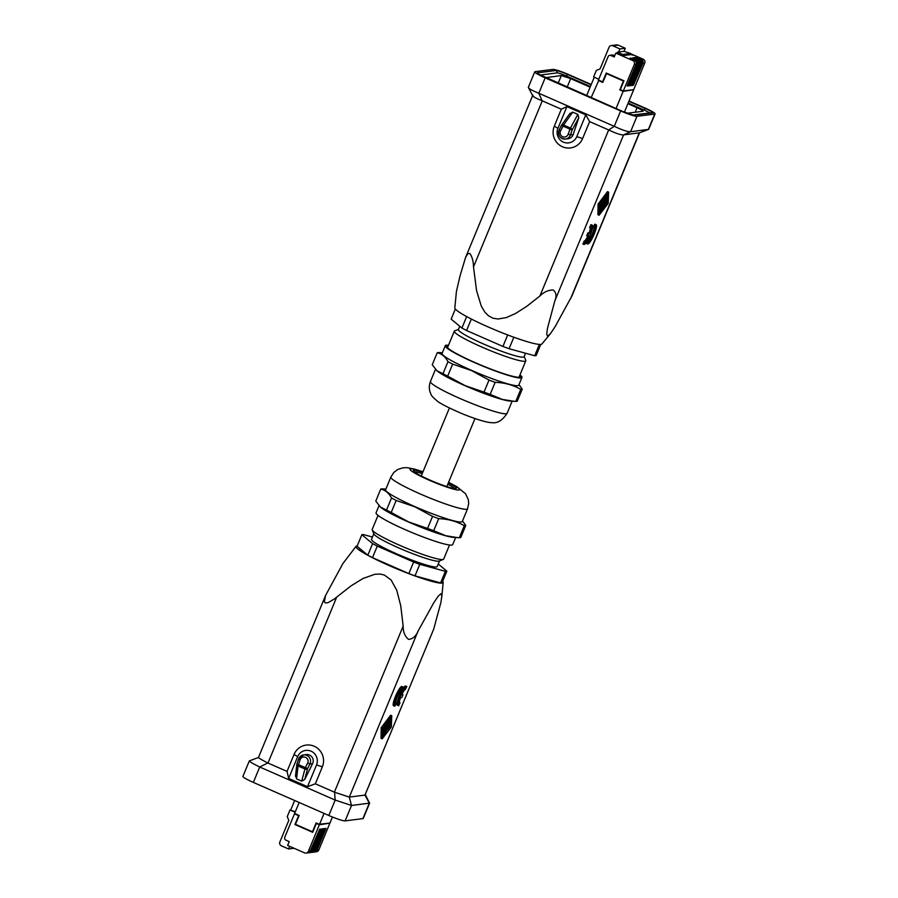 <?xml version="1.0" encoding="UTF-8"?>
<svg xmlns="http://www.w3.org/2000/svg" width="898" height="898" viewBox="0 0 898 898"><rect width="100%" height="100%" fill="white"/><g stroke="black" fill="none" stroke-linecap="round" stroke-linejoin="round"><path stroke-width="1.35" d="M598.82 80.371L591.131 97.635M598.865 80.248L602.805 82.38M598.259 80.438L602.783 82.425L606.543 73.557L623.526 81L619.856 89.856L623.01 90.833M606.307 73.052L602.659 81.864L598.416 80.057L608.148 56.574A2.099 2.043 82.7 0 1 610.831 55.474L614.378 56.596M606.453 73.569L623.437 81.011L619.856 89.856M622.875 91.181L633.169 89.721M619.766 89.867L623.156 91.349L633.112 89.834M630.677 53.734L643.204 59.223A2.93 2.862 -97.3 0 1 644.73 63.085L633.719 89.643L623.324 90.967L620.305 89.643L623.964 80.786L606.24 73.019L602.569 81.875M627.118 85.894L636.11 64.173L634.325 64.409L623.324 90.967M640.925 59.515A2.93 2.862 -97.3 0 1 642.452 63.365L633.371 85.31L642.946 63.309A2.93 2.862 -97.3 0 0 641.419 59.459L636.514 57.304L640.925 59.515L635.515 57.652M635.604 57.416L640.027 59.627A2.93 2.862 -97.3 0 1 641.554 63.489L632.461 85.433L642.036 63.421A2.93 2.862 -97.3 0 0 640.51 59.571M634.695 57.539L639.118 59.751A2.93 2.862 -97.3 0 1 640.644 63.601L632.035 85.478L641.127 63.534A2.93 2.862 -97.3 0 0 639.601 59.683L634.605 57.775M633.797 57.652L638.209 59.863A2.93 2.862 -97.3 0 1 639.735 63.713L631.137 85.602L640.218 63.657A2.93 2.862 -97.3 0 0 638.702 59.796L633.696 57.887M629.835 85.546L639.32 63.769A2.93 2.862 -97.3 0 0 637.793 59.919L632.787 58M630.228 85.714L638.826 63.837A2.93 2.862 -97.3 0 0 637.299 59.975L630.587 58.056L635.492 60.211L630.16 58.112L634.583 60.323L632.798 60.548L615.815 53.105L614.221 56.956L610.831 55.474M628.926 85.658L638.411 63.881A2.93 2.862 -97.3 0 0 636.884 60.031M629.318 85.826L637.917 63.949A2.93 2.862 -97.3 0 0 636.39 60.099M628.016 85.77L637.501 64.005A2.93 2.862 -97.3 0 0 635.975 60.144M628.409 85.95L637.008 64.061A2.93 2.862 -97.3 0 0 635.492 60.211M627.5 86.062L636.592 64.117A2.93 2.862 -97.3 0 0 635.066 60.267M634.325 64.409A2.93 2.862 -97.3 0 0 632.798 60.548M632.888 57.764L637.299 59.975M631.013 54.587L623.1 55.597L622.662 54.497L630.576 53.487L631.013 54.587L633.011 55.193L630.879 54.25M630.576 53.487L624.009 51.343L625.289 48.256L619.946 48.941L618.677 52.017L617.386 52.185L622.662 54.497M625.289 48.256L618.116 45.113A2.93 2.862 -97.3 0 0 616.623 44.9L611.291 45.574A2.93 2.862 -97.3 0 0 609.024 47.336L600.089 68.888L596.328 70.426L593.623 76.97L598.764 79.226M615.815 53.105L623.1 55.597M636.11 64.173A2.93 2.862 -97.3 0 0 634.583 60.323M610.763 55.205A2.099 2.043 82.7 0 1 611.01 55.16L612.301 54.991A2.099 2.043 82.7 0 1 613.368 55.148L614.726 55.743M619.946 48.941L612.784 45.798A2.93 2.862 -97.3 0 0 611.291 45.574M616.971 53.184L617.386 52.185M586.619 95.648L594.24 77.25M611.01 55.16A2.099 2.043 82.7 0 1 612.077 55.317L613.368 55.148M609.764 55.317L610.528 55.216A2.099 2.043 82.7 0 1 611.583 55.373M614.468 56.361L612.077 55.317M616.039 108.546L623.156 91.349M633.561 90.036L624.391 112.183M624.009 51.343L618.677 52.017M332.44 817.012L329.925 823.073L319.52 824.398L316.13 822.905L312.459 831.761L295.476 824.319L299.146 815.463L294.623 813.476L299.169 802.498M298.607 815.687L294.948 824.544L312.684 832.311L316.343 823.455L319.362 824.779L308.362 851.349A2.93 2.862 82.7 0 1 304.602 852.887L287.629 845.445L289.223 841.594L285.822 840.101A2.099 2.043 -97.3 0 1 284.733 837.351L294.465 813.869L298.697 815.676L295.072 813.678M329.364 823.14L319.217 824.263M316.343 823.455L319.071 824.6M319.362 824.779L329.319 823.264M314.468 852.022A2.93 2.862 82.7 0 0 316.983 850.249L326.075 828.304L316.489 850.316A2.93 2.862 82.7 0 1 314.221 852.067L313.806 852.123A2.93 2.862 82.7 0 1 313.559 852.135M313.806 852.123A2.93 2.862 82.7 0 0 316.074 850.361L324.672 828.484L315.591 850.428A2.93 2.862 82.7 0 1 313.312 852.18L312.897 852.236A2.93 2.862 82.7 0 1 312.65 852.258M312.897 852.236A2.93 2.862 82.7 0 0 315.164 850.485L323.774 828.596L314.682 850.541A2.93 2.862 82.7 0 1 312.403 852.292L311.988 852.348A2.93 2.862 82.7 0 1 311.741 852.37M311.988 852.348A2.93 2.862 82.7 0 0 314.266 850.597L323.347 828.652L313.772 850.653A2.93 2.862 82.7 0 1 311.505 852.415L311.078 852.46A2.93 2.862 82.7 0 1 310.843 852.483M311.078 852.46A2.93 2.862 82.7 0 0 313.357 850.709L322.449 828.764L312.863 850.776A2.93 2.862 82.7 0 1 310.596 852.528L310.18 852.584A2.93 2.862 82.7 0 1 309.933 852.595M310.18 852.584A2.93 2.862 82.7 0 0 312.448 850.833L321.54 828.876L311.954 850.889A2.93 2.862 82.7 0 1 309.687 852.64L309.271 852.696A2.93 2.862 82.7 0 1 309.024 852.718M309.271 852.696A2.93 2.862 82.7 0 0 311.539 850.945L320.137 829.056L311.056 851.001A2.93 2.862 82.7 0 1 308.777 852.763L308.362 852.808A2.93 2.862 82.7 0 1 308.115 852.831M308.362 851.349L310.147 851.124L319.722 829.112L310.629 851.057A2.93 2.862 82.7 0 1 308.362 852.808M316.983 850.249L318.768 850.024L329.768 823.455M310.147 851.124A2.93 2.862 82.7 0 1 307.868 852.875L306.095 853.1M318.768 850.024A2.93 2.862 82.7 0 1 316.489 851.775L314.715 852M294.196 848.318L288.617 845.882M295.128 812.263L289.987 810.018L287.27 816.563L288.797 820.413L279.873 841.976A2.93 2.862 82.7 0 0 281.4 845.826L288.561 848.969L293.713 848.318M289.583 846.511L288.561 848.969M294.656 800.511L290.761 809.917M295.375 811.669L289.987 810.018M295.027 813.79L294.465 813.869M294.948 824.544L298.697 815.676M295.038 824.532L312.695 832.266M319.52 824.398L324.077 813.408M312.459 831.761L316.197 822.938M545.636 77.688L561.351 75.544L570.679 78.631L590.143 87.162M540.08 75.05L557.029 72.895A8.385 0.909 22.5 0 1 566.357 75.982L590.401 86.522M628.162 103.068L644.079 110.05L645.168 108.456L628.892 101.317M649.613 112.935A8.385 0.909 22.5 0 0 644.079 110.05M627.904 103.708L637.086 107.738C641.565 109.758 643.484 110.937 642.856 111.273L643.058 111.172M642.856 111.273L627.152 113.271M591.254 84.468L569.186 74.803A14.671 1.583 -157.5 0 0 552.876 69.404L535.085 71.672A14.671 1.583 -157.5 0 0 534.737 71.84A14.671 1.583 -157.5 0 0 545.176 77.857L620.641 110.925A14.671 1.583 -157.5 0 0 636.963 116.325L654.743 114.057A14.671 1.583 -157.5 0 0 655.091 113.889A14.671 1.583 -157.5 0 0 644.652 107.872L629.015 101.025M655.091 113.889L648.67 129.368L630.587 131.725C627.803 131.883 622.359 130.087 614.266 126.326L608.676 129.952L539.911 295.981L526.778 306.308L515.474 313.537L506.18 317.634L497.963 319.014L492.912 318.184L488.377 315.726L484.752 311.999L481.227 305.949L476.546 290.559L473.504 266.874L542.269 100.845L561.329 109.197L554.313 126.135A15.715 15.356 -97.3 0 0 562.474 146.778A15.715 15.356 -97.3 0 0 582.611 138.539L589.627 121.6L608.676 129.952M639.544 132.792L623.56 134.891C620.967 135.082 616.073 133.454 608.855 130.03M623.594 134.88L554.829 300.909L547.477 328.365L546.714 334.168L547.634 336.189L550.44 333.674L555.177 326.58L572.048 295.711L639.533 132.825M473.504 266.874C473.358 261.094 472.124 256.603 469.777 253.404L467.746 253.797L465.557 257.513L460.045 275.899L456.431 291.423L454.826 307.913A47.156 5.096 22.5 0 0 488.433 327.063A47.156 5.096 22.5 0 0 541.921 343.979L550.025 334.179M533.008 95.199C531.953 96.064 534.984 97.916 542.1 100.767L542.269 100.845M589.627 121.6L585.788 114.865L576.785 136.608L582.611 138.539M585.788 114.865L566.93 106.593L557.916 128.347A10.484 10.237 -97.3 0 0 563.36 142.108A10.484 10.237 -97.3 0 0 576.785 136.608M569.691 113.866L572.744 112.138L577.874 114.383L578.772 117.84L573.16 134.554A6.286 6.14 -97.3 0 1 568.142 138.719L565.471 139.055A6.286 6.14 -97.3 0 0 570.488 134.891L573.16 134.554M578.772 117.84L572.105 130.075L561.452 125.406A2.099 1.268 35.5 0 1 561.576 125.148A2.099 1.268 35.5 0 1 563.529 125.047L572.744 112.138M566.93 106.593L561.329 109.197M542.1 100.767L538.8 93.257L614.266 126.326L620.641 110.925M545.176 77.857L538.8 93.257C530.853 89.98 527.496 87.914 528.709 87.072M532.761 95.817L528.316 87.398L534.737 71.84M554.829 300.909C556.805 296.284 556.289 292.636 553.269 289.987C548.341 290.02 543.885 292.007 539.911 295.981M590.772 228.137L589.638 227.643L590.839 224.758L592.186 225.23A10.484 1.931 113.7 0 1 592.411 225.252A10.484 1.931 113.7 0 1 590.199 235.096A10.484 1.931 113.7 0 1 584.216 244.481L585.417 241.584A7.341 1.358 113.7 0 0 589.122 236.095L587.831 236.264L589.021 233.379L590.323 233.211A7.341 1.358 113.7 0 0 591.153 228.137A7.341 1.358 113.7 0 0 590.996 228.114L592.186 225.23M592.411 225.252L591.277 224.758A10.484 1.931 113.7 0 0 591.064 224.725M583.992 244.503L582.858 244.009L584.284 241.091A7.341 1.358 113.7 0 0 587.707 236.208M587.831 236.264L586.697 235.77L587.887 232.885L589.189 232.717A7.341 1.358 113.7 0 0 590.211 227.89M596.193 224.769L595.06 224.276A10.484 1.931 113.7 0 0 594.835 224.253L595.969 224.747A10.484 1.931 113.7 0 1 596.193 224.769A10.484 1.931 113.7 0 1 593.982 234.614A10.484 1.931 113.7 0 1 587.999 243.998L589.189 241.102A7.341 1.358 113.7 0 0 593.387 234.546A7.341 1.358 113.7 0 0 594.925 227.654A7.341 1.358 113.7 0 0 594.779 227.632L595.969 224.747M587.775 244.02L586.641 243.526L588.055 240.608A7.341 1.358 113.7 0 0 591.939 234.748A7.341 1.358 113.7 0 0 593.993 227.418M594.555 227.665L593.421 227.16L594.835 224.253M608.631 192.127L607.508 191.633L598.09 204.093L599.224 204.587L608.631 192.127L608.204 203.442L599.067 215.228L599.224 204.587M599.067 215.228L597.933 214.734L598.09 204.093M590.839 224.758L591.973 225.252M589.189 232.717L590.323 233.211M587.887 232.885L589.021 233.379M584.059 241.124L585.193 241.618M587.842 240.642L588.965 241.135M594.611 224.276L595.744 224.769M599.583 204.228L608.272 193.025L608.114 203.139L599.437 214.341L599.583 204.228M607.003 201.354L605.881 204.071M600.313 211.255L599.46 212.355M600.695 204.418L599.752 206.686M602.143 200.928L600.246 204.228L601.368 204.71M606.116 197.01L605.757 198.694M607.744 199.569L604.062 207.999L607.744 199.569M601.435 202.622L602.569 203.116L603.49 199.479L604.926 198.245L599.774 210.222L599.774 208.448L602.569 203.116M606.094 197.874L607.228 198.368L607.968 194.181L607.587 198.323L602.614 209.863L607.228 198.368M602.726 207.618L606.476 199.008L601.649 211.03L602.58 206.764L599.875 211.255L606.532 195.629L601.66 207.752L603.703 204.071L602.726 207.618M606.992 202.645L608.114 203.139M540.764 344.405L536.151 355.552A46.528 5.029 -157.5 0 1 534.68 355.743L539.372 344.417M513.836 337.233L509.087 348.716L534.68 355.743M509.087 348.716A46.528 5.029 -157.5 0 1 502.936 346.437L466.578 330.509A46.528 5.029 -157.5 0 1 461.909 328.039L451.155 319.127L455.342 309.024M525.543 353.228L524.095 356.719A35.55 3.839 -157.5 0 1 483.719 344.08A35.55 3.839 -157.5 0 1 458.418 329.51L459.765 326.266M524.185 356.528L525.768 360.3A38.693 4.176 -157.5 0 1 525.813 360.805A38.693 4.176 -157.5 0 1 524.892 361.265A38.693 4.176 -157.5 0 1 481.856 347.043A38.693 4.176 -157.5 0 1 454.321 331.194A38.693 4.176 -157.5 0 1 454.702 330.868L458.496 329.319M507.696 334.954L502.936 346.437M466.578 330.509L471.338 319.037M466.657 316.579L461.909 328.039M369.662 803.003L363.263 818.437A14.671 1.583 22.5 0 1 362.915 818.617L345.124 820.873A14.671 1.583 22.5 0 1 328.814 815.485L253.348 782.405L259.724 767.004L335.19 800.084L351.511 805.472L369.538 803.138L365.363 794.708M258.714 757.396C257.928 757.631 260.959 759.495 267.806 762.963L287.034 771.393L288.64 778.42L307.509 786.693L315.333 783.797L334.561 792.227L349.266 797.087L364.958 795.089L433.723 629.06L440.929 602.367L441.85 595.801L440.918 593.78L438.359 596.003L433.869 602.603L418.075 631.058C416.01 636.199 412.833 638.972 408.545 639.387C404.886 636.345 403.09 631.923 403.157 626.13L400.744 605.791L396.748 590.244L391.079 579.973L384.355 575.034L379.977 574.047L374.87 574.282L363.185 578.402L351.241 585.721L334.067 599.168L327.961 602.726L325.503 602.985L324.346 601.873L325.559 595.486L258.456 757.485L249.33 760.909L242.909 776.4A14.671 1.583 22.5 0 0 253.348 782.405M249.633 760.819C248.634 761.145 252.001 763.199 259.724 767.004L267.806 762.963M288.64 778.42L297.653 756.666L294.05 754.455L287.034 771.393M307.509 786.693L316.523 764.939L322.348 766.858A15.715 15.356 82.7 0 0 314.177 746.227A15.715 15.356 82.7 0 0 294.05 754.455M297.653 756.666A10.484 10.237 82.7 0 1 311.078 751.177A10.484 10.237 82.7 0 1 316.523 764.939M304.736 779.419L307.644 768.553L305.376 767.655L304.938 768.991A2.099 1.628 -165 0 0 307.644 768.553L309.9 764.018A6.286 6.14 82.7 0 0 303.625 754.904L298.563 759.091A6.286 6.14 82.7 0 1 303.625 754.904L306.297 754.567A6.286 6.14 82.7 0 1 312.571 763.67L304.736 779.419L301.694 781.137L296.565 778.892L298.046 765.972L304.938 768.991L301.694 781.137M295.655 775.434L296.565 778.892M315.333 783.797L322.348 766.858M442.658 581.264A47.156 5.096 -157.5 0 1 443.174 582.375A47.156 5.096 -157.5 0 1 422.509 578.548A47.156 5.096 -157.5 0 1 389.564 565.762A47.156 5.096 -157.5 0 1 356.079 546.298A47.156 5.096 -157.5 0 1 357.236 545.872M433.723 629.06L364.992 795.089L369.291 803.216L362.915 818.617M367.821 555.189L372.603 543.638L361.849 534.725L357.067 546.276L359.683 548.454A43.171 4.658 22.5 0 0 359.716 548.532A43.171 4.658 22.5 0 0 365.194 553.011L367.821 555.189A46.528 5.029 22.5 0 0 372.49 557.658L381.358 561.542A43.171 4.658 22.5 0 0 390.406 565.661A43.171 4.658 22.5 0 0 399.98 569.702L408.848 573.586L413.63 562.036A46.528 5.029 22.5 0 0 419.781 564.314L445.374 571.341L440.592 582.892A46.528 5.029 22.5 0 0 442.063 582.701L446.845 571.15L438.235 564.023M440.592 582.892L421.241 577.582A43.171 4.658 22.5 0 0 434.351 581.174M421.241 577.582L414.999 575.865L419.781 564.314M408.848 573.586A46.528 5.029 22.5 0 0 414.999 575.865M356.079 546.298L342.868 563.618L325.559 595.486M401.978 694.255L402.989 694.704L401.698 694.861A7.341 1.358 113.7 0 1 405.402 689.383L406.828 686.465L405.469 685.993A10.484 1.931 113.7 0 0 399.487 695.378A10.484 1.931 113.7 0 0 397.275 705.222L398.409 705.716A10.484 1.931 113.7 0 0 398.633 705.738L400.048 702.831L399.475 702.573M403.045 686.948L401.687 686.476A10.484 1.931 113.7 0 0 395.704 695.849A10.484 1.931 113.7 0 0 393.504 705.693L394.626 706.198A10.484 1.931 113.7 0 0 394.851 706.221L396.052 703.336A7.341 1.358 113.7 0 1 395.895 703.314A7.341 1.358 113.7 0 1 397.432 696.421A7.341 1.358 113.7 0 1 401.631 689.855L402.82 686.97A10.484 1.931 113.7 0 0 396.837 696.354A10.484 1.931 113.7 0 0 394.626 706.198M382.189 738.83L381.055 738.336L381.212 727.694L382.335 728.188L391.752 715.728L391.326 727.043L382.189 738.83L382.335 728.188M391.752 715.728L390.619 715.235L381.212 727.694M345.124 820.873L351.511 805.472L349.266 797.087M402.989 694.704L401.799 697.589L400.497 697.757A7.341 1.358 113.7 0 0 399.666 702.831A7.341 1.358 113.7 0 0 399.823 702.853L400.048 702.831M406.828 686.465L406.603 686.487A10.484 1.931 113.7 0 0 400.62 695.871A10.484 1.931 113.7 0 0 398.409 705.716M395.704 703.055L396.265 703.302M391.236 726.74L382.548 737.943L382.705 727.829L391.382 716.626L391.236 726.74L390.102 726.246L387.554 729.546M390.226 718.119L390.215 718.737M390.136 723.867L390.102 726.246M383.805 726.403L382.683 729.12M384.221 731.904L383.581 733.464M383.076 731.399L386.757 722.969L382.649 731.208M388.25 727.851L391.045 720.735L391.045 722.52L388.25 727.851M383.592 732.588L383.547 735.339L382.817 736.686L383.233 732.645L388.205 721.105L383.592 732.588M388.093 723.35L384.344 731.96L389.171 719.938L388.239 724.203L390.944 719.702L384.288 735.339L389.16 723.216L387.117 726.897L388.093 723.35M381.358 561.542L399.98 569.702M359.683 548.454L365.194 553.011M372.603 543.638A46.528 5.029 22.5 0 0 377.272 546.107L372.49 557.658M413.63 562.036L377.272 546.107M445.374 571.341A46.528 5.029 22.5 0 0 446.845 571.15M372.457 537.049L363.32 534.546A46.528 5.029 22.5 0 0 361.849 534.725M373.815 533.76L371.503 539.339A35.55 3.839 22.5 0 0 396.804 553.898A35.55 3.839 22.5 0 0 437.191 566.548L439.504 560.958M378.024 515.396L372.187 529.472A38.693 4.176 22.5 0 0 372.232 529.977L373.938 534.029A35.55 3.839 22.5 0 0 399.195 548.128A35.55 3.839 22.5 0 0 439.223 561.07L443.298 559.42A38.693 4.176 22.5 0 0 443.679 559.084L449.516 545.007M372.232 529.977A38.693 4.176 22.5 0 0 399.733 545.322A38.693 4.176 22.5 0 0 442.759 559.544A38.693 4.176 22.5 0 0 443.298 559.42M455.656 537.52L452.727 544.581A41.499 4.479 -157.5 0 1 405.582 529.82A41.499 4.479 -157.5 0 1 376.049 512.825L379.012 505.675M462.526 520.93L465.759 525.498L460.775 537.532A46.528 5.029 -157.5 0 1 459.305 537.722L453.658 537.397A41.499 4.479 -157.5 0 1 408.77 522.12A41.499 4.479 -157.5 0 1 380.471 507.078A41.499 4.479 -157.5 0 1 380.314 506.943M457.845 537.644L445.868 535.758L433.7 530.696A46.528 5.029 -157.5 0 1 427.56 528.417L408.747 521.996L391.202 512.489L396.186 500.444A46.528 5.029 -157.5 0 1 391.517 497.986L386.533 510.019L380.516 507.112L375.768 501.106L380.752 489.073A46.528 5.029 -157.5 0 1 382.234 488.882L385.882 489.096M380.752 489.073C385.186 490.005 388.778 492.98 391.517 497.986M396.186 500.444L414.999 506.876L432.544 516.384L427.56 528.417M415.157 506.719A41.499 4.479 -157.5 0 1 385.612 489.724L390.877 477.018A41.499 4.479 -157.5 0 0 420.41 494.023A41.499 4.479 -157.5 0 0 466.567 509.267A41.499 4.479 -157.5 0 0 467.555 508.784L462.29 521.48A41.499 4.479 -157.5 0 1 415.157 506.719M465.759 525.498A46.528 5.029 -157.5 0 1 464.288 525.689L459.305 537.722M433.7 530.696L438.695 518.662C448.068 518.965 456.599 521.311 464.288 525.689M438.695 518.662A46.528 5.029 -157.5 0 1 432.544 516.384M391.202 512.489A46.528 5.029 -157.5 0 1 386.533 510.019M448.349 482.855A23.269 2.514 -157.5 0 1 456.061 488.523A23.269 2.514 -157.5 0 1 429.861 480.048A23.269 2.514 -157.5 0 1 413.327 470.821A23.269 2.514 -157.5 0 1 422.79 472.269M422.251 473.583A22.012 2.38 22.5 0 0 414.517 471.899A22.012 2.38 22.5 0 0 414.36 471.921M454.556 488.568A22.012 2.38 22.5 0 0 447.81 484.168M448.248 345.865A39.736 4.288 22.5 0 0 446.935 346.886A39.736 4.288 22.5 0 0 475.188 362.646A39.736 4.288 22.5 0 0 519.931 377.126A39.736 4.288 22.5 0 0 519.729 375.476M448.484 345.27A41.499 4.479 22.5 0 0 445.273 345.696A41.499 4.479 22.5 0 0 474.806 362.702A41.499 4.479 22.5 0 0 521.951 377.463A41.499 4.479 22.5 0 0 519.976 374.881M445.273 345.696L442.085 353.397A41.499 4.479 22.5 0 0 471.618 370.403A41.499 4.479 22.5 0 0 518.763 385.163L521.951 377.463M442.344 352.768L438.695 352.555A46.528 5.029 22.5 0 0 437.225 352.746C441.659 353.677 445.24 356.652 447.979 361.658A46.528 5.029 22.5 0 0 452.659 364.128L471.472 370.548L489.017 380.056L484.022 392.1L465.209 385.669L447.675 376.161L452.659 364.128M447.979 361.658L442.995 373.691L436.978 370.784L432.241 364.779L437.225 352.746M442.995 373.691A46.528 5.029 22.5 0 0 447.675 376.161M436.787 370.616A41.499 4.479 22.5 0 0 436.944 370.762A41.499 4.479 22.5 0 0 465.243 385.792A41.499 4.479 22.5 0 0 510.12 401.069L514.307 401.327L502.33 399.43L490.173 394.368L495.157 382.335C504.53 382.638 513.072 384.984 520.761 389.362A46.528 5.029 22.5 0 0 522.232 389.171L518.988 384.602M520.761 389.362L515.766 401.395A46.528 5.029 22.5 0 0 517.248 401.204L522.232 389.171M515.766 401.395L514.307 401.327M484.022 392.1A46.528 5.029 22.5 0 0 490.173 394.368M489.017 380.056A46.528 5.029 22.5 0 0 495.157 382.335M644.73 63.085L642.946 63.309M643.204 59.223L641.419 59.459M618.116 45.113L612.784 45.798M558.186 83.188L561.351 75.544M566.357 75.982L567.435 74.377L591.131 84.771M633.056 115.034L651.308 112.71A2.099 2.043 -97.3 0 1 652.375 112.867A10.484 1.134 22.5 0 0 645.168 108.456M652.375 112.867L634.055 115.202A2.099 2.043 -97.3 0 0 633.068 115.034L622.437 111.352A10.484 1.134 22.5 0 0 634.055 115.202M544.749 77.307L622.437 111.352L538.25 74.018M538.632 74.208A2.099 2.043 -97.3 0 0 537.464 72.861A10.484 1.134 22.5 0 0 544.671 77.273M537.464 72.861L555.783 70.527A2.099 2.043 -97.3 0 1 556.985 72.906M567.435 74.377A10.484 1.134 22.5 0 0 555.783 70.527M636.963 116.325L630.587 131.725L623.56 134.891M654.743 114.057L648.367 129.458L639.286 132.882L570.477 298.922M559.196 129.941A6.286 6.14 -97.3 0 0 565.471 139.055C559.836 138.55 557.725 135.519 559.151 129.963L561.418 125.484M568.108 134.262L570.421 128.066A2.099 1.302 -151.4 0 1 572.105 130.075L570.488 134.891L568.108 134.262A4.187 4.097 -97.3 0 1 562.642 136.721A4.187 4.097 -97.3 0 1 560.577 130.962L559.151 129.963L561.407 125.428A2.099 2.099 0 0 1 561.576 125.148L570.028 113.305M577.874 114.383L570.421 128.066L563.529 125.047L560.577 130.962M557.916 128.347L554.313 126.135M584.284 241.091L585.417 241.584M588.055 240.608L589.189 241.102M598.371 203.419L599.494 203.925M600.908 202.69L602.042 203.184M599.55 206.675L600.392 207.045M606.509 195.293L607.273 195.629M605.106 199.423L605.97 199.794M600.313 210.963L601.256 211.378M635.223 112.239L637.086 107.738M567.166 87.117L570.679 78.631M328.814 815.485L335.19 800.084L334.561 792.227M312.571 763.67L309.9 764.018L307.632 763.109L305.376 767.655L298.484 764.636L298.046 765.972A2.099 1.583 6.6 0 1 296.957 763.951M300.1 759.809L298.484 764.636L296.935 763.906L298.563 759.091L300.1 759.809A4.187 4.097 82.7 0 1 305.567 757.351A4.187 4.097 82.7 0 1 307.632 763.109M295.464 776.287L296.845 764.333A2.099 2.099 0 0 1 296.935 763.906L298.585 759.136M403.157 626.13L334.382 792.148M267.974 763.042L336.75 597.013M418.075 631.058L349.311 797.087M405.469 685.993L406.603 686.487M401.687 686.476L402.82 686.97M382.638 732.375L383.233 732.645M383.569 734.205L384.445 734.586M389.676 718.939L390.81 719.433M381.482 727.021L382.615 727.526M448.529 482.428A26.828 2.896 -157.5 0 1 457.565 489.971A26.828 2.896 -157.5 0 1 429.109 480.149A26.828 2.896 -157.5 0 1 410.206 469.789A26.828 2.896 -157.5 0 1 422.969 471.832M507.123 413.26C502.431 420.477 497.234 423.609 491.532 422.644C486.11 422.689 469.474 417.087 457.205 411.542C447.103 406.985 440.682 403.662 437.932 401.574C433.476 397.982 431.13 395.479 430.917 394.065C428.952 390.035 428.795 385.848 430.445 381.504A41.499 4.479 22.5 0 0 459.978 398.499A41.499 4.479 22.5 0 0 507.123 413.26L512.118 401.193M474.986 418.547L446.811 486.581M465.602 257.412L532.637 95.57M639.466 132.848L648.592 129.413M600.246 204.228L601.379 204.722M599.55 206.596L600.47 207M602.367 200.636L602.962 200.905M600.19 211.198L601.245 211.659M605.465 198.559L606.476 199.008M454.321 331.194L447.496 347.672M443.174 582.375L441.771 597.215M383.558 735.013L384.288 735.339M389.945 718.613L391.079 719.118M449.427 407.961L421.252 475.996M467.555 508.784L468.689 503.475L468.318 499.67L465.591 493.799L456.79 486.649L448.573 482.316M525.813 360.805L518.988 377.283M430.445 381.504L435.474 369.347M423.014 471.731L414.348 469.037L406.884 467.667L402.865 467.813L397.612 469.553L393.818 472.471L390.877 477.018"/></g></svg>
